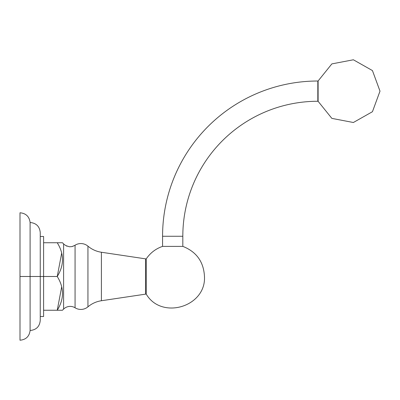 <?xml version="1.0" encoding="UTF-8"?>
<svg xmlns="http://www.w3.org/2000/svg" width="400" height="400" viewBox="0 0 400 400"><rect width="100%" height="100%" fill="white"/><g stroke="black" fill="none" stroke-linecap="round" stroke-linejoin="round"><path stroke-width="0.6" d="M162.515 246.39L182.87 246.39C196.495 251.815 203.695 261.85 204.47 276.495C206.215 306.81 161.49 320.28 146.2 294.045L146.2 258.945C150.245 252.955 155.685 248.77 162.515 246.39C155.685 248.77 150.245 252.955 146.2 258.945C150.245 252.955 155.685 248.77 162.515 246.39L162.515 246.39C155.685 248.77 150.245 252.955 146.2 258.945M204.47 276.495C203.695 261.85 196.495 251.815 182.87 246.39C196.495 251.815 203.695 261.85 204.47 276.495C203.695 261.85 196.495 251.815 182.87 246.39M162.57 246.39L162.57 236.265L182.82 236.265L182.82 246.39L182.82 236.265A135 135 0 0 1 317.82 101.265A135 135 0 0 0 182.82 236.265L162.57 236.265L162.57 246.39M317.82 81.015A155.25 155.25 0 0 0 162.57 236.265A155.25 155.25 0 0 1 317.82 81.015L317.82 101.265M318.115 101.32L318.115 80.96L331.86 63.895L353.38 59.785L372.445 70.575L380 91.14L372.445 111.71L353.38 122.5L331.86 118.385L318.115 101.32L318.115 80.96M57.24 310.245C64.25 298.995 64.25 287.745 57.24 276.495C64.25 265.245 64.25 253.995 57.24 242.745L62.46 242.745L63.6 243.885L63.6 309.105L62.46 310.245L43.6 310.245L62.46 310.245L63.6 309.105A9.29 9.29 0 0 1 75.07 307.785A9.29 9.29 0 0 0 63.6 309.105L63.6 243.885L62.46 242.745L57.24 242.745C64.25 253.995 64.25 265.245 57.24 276.495C64.25 287.745 64.25 298.995 57.24 310.245L61.665 286.975M43.6 310.245L43.6 276.495L20 276.495L20 212.775C25.96 213.32 29.325 216.56 30.1 222.495L30.1 276.495L30.1 222.495C36.26 223.07 39.645 226.435 40.25 232.595L40.25 320.4C39.645 326.56 36.26 329.925 30.1 330.495L30.1 276.495L30.1 330.495C29.325 336.43 25.96 339.67 20 340.215L20 276.495L57.24 276.495L43.6 276.495L43.6 316.51L40.25 316.51M43.6 242.745L62.46 242.745L63.6 243.885A9.29 9.29 0 0 0 66.155 245.695L67 246.22L66.155 245.695A9.29 9.29 0 0 1 63.6 243.885L62.46 242.745L43.6 242.745M61.665 253.225L57.24 276.495M73.115 246.18L73.47 246.055M74.49 245.54A9.29 9.29 0 0 0 75.07 245.21A9.29 9.29 0 0 1 74.49 245.54L71.92 246.59L69.48 246.785L66.155 245.695L69.48 246.785L71.92 246.59L74.49 245.54A9.29 9.29 0 0 0 75.07 245.21A10.96 10.96 0 0 1 87.94 246.155L87.94 306.84A10.96 10.96 0 0 1 75.07 307.785L75.07 245.21A9.29 9.29 0 0 1 74.49 245.54L74.49 245.54M66.3 245.855L67 246.22L66.155 245.695A9.29 9.29 0 0 1 63.6 243.885A9.29 9.29 0 0 0 66.155 245.695L66.14 245.69M75.07 307.785L75.07 245.21A10.96 10.96 0 0 1 87.94 246.155A10.96 10.96 0 0 0 75.07 245.21A10.96 10.96 0 0 1 87.94 246.155A27 27 0 0 0 101.4 252.25A27 27 0 0 1 87.94 246.155L87.94 306.84A27 27 0 0 1 101.4 300.74A27 27 0 0 0 87.94 306.84A10.96 10.96 0 0 1 75.07 307.785M101.4 300.74L101.4 252.25L145.645 258.865L145.645 294.13L101.4 300.74L101.4 252.25A27 27 0 0 1 87.94 246.155L87.94 246.155A27 27 0 0 0 101.4 252.25L145.645 258.865A0.65 0.65 0 0 1 146.2 259.505A0.65 0.65 0 0 0 145.645 258.865L101.4 252.25L145.645 258.865A0.65 0.65 0 0 1 146.2 259.505A0.65 0.65 0 0 0 145.645 258.865L145.645 294.13A0.65 0.65 0 0 0 146.2 293.49A0.65 0.65 0 0 1 145.645 294.13L101.4 300.74M71.92 246.59L72.815 246.3M43.6 236.48L40.25 236.48L43.6 236.48L43.6 276.495M40.25 232.595C39.645 226.435 36.26 223.07 30.1 222.495C29.325 216.565 25.96 213.325 20 212.775"/></g></svg>
